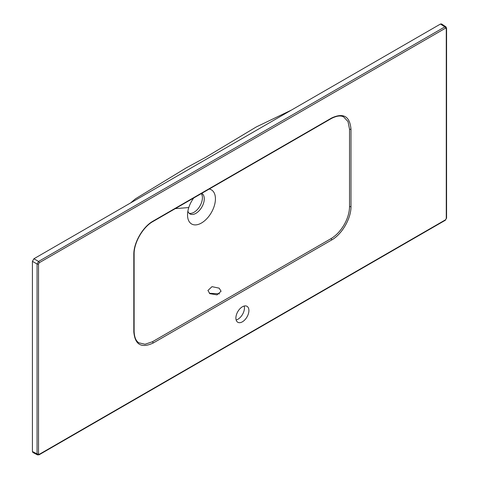 <?xml version="1.0" encoding="UTF-8"?>
<svg xmlns="http://www.w3.org/2000/svg" width="479" height="479" viewBox="0 0 479 479"><rect width="100%" height="100%" fill="white"/><g stroke="black" fill="none" stroke-linecap="round" stroke-linejoin="round"><path stroke-width="0.72" d="M242.398 321.81A9.209 5.317 120 0 0 248.415 313.697A9.209 5.317 120 0 0 247.002 306.321A9.209 5.317 120 0 0 242.398 306.776A9.209 5.317 120 0 0 236.387 314.889A9.209 5.317 120 0 0 237.8 322.265A9.209 5.317 120 0 0 242.398 321.81M244.194 306.033A9.209 5.317 -60 0 1 237.937 319.236A9.209 5.317 -60 0 1 236.141 319.978M209.85 293.669L207.928 290.466L211.993 286.658L219.148 288.154L221.076 291.22L217.011 294.872L209.85 293.669M209.335 293.268L219.484 293.843M193.767 197.929A19.729 11.388 120 0 0 188.786 207.551A19.729 11.388 120 0 0 187.534 214.951A19.729 11.388 120 0 0 201.479 223.004A19.729 11.388 120 0 0 214.179 206.239A19.729 11.388 120 0 0 209.221 189.025M187.894 211.101A11.837 6.832 120 0 0 189.983 213.927A11.837 6.832 120 0 0 195.905 213.341A11.837 6.832 120 0 0 203.635 202.91A11.837 6.832 120 0 0 201.821 193.426A11.837 6.832 120 0 0 201.701 193.36M331.456 118.463L152.909 221.549C142.934 226.998 133.845 242.775 134.12 254.127L134.12 331.438C134.377 337.276 135.97 341.072 138.898 342.82L145.011 344.257L152.382 341.772L330.929 238.686C336.054 235.638 340.437 231.016 344.09 224.819C347.64 218.58 349.454 212.478 349.538 206.503L349.538 129.192L348.005 121.552L343.671 116.93C340.761 115.289 336.683 115.798 331.456 118.463L331.456 118.463A1.054 0.611 -119.9 0 0 331.678 117.978C343.407 112.553 349.844 116.283 350.987 129.168L350.987 206.485C351.227 218.292 342.024 234.261 331.678 239.973L153.124 343.06C141.395 348.484 134.958 344.754 133.815 331.869L133.815 254.553C133.575 242.751 142.778 226.783 153.124 221.07L331.678 117.978M189.127 213.263A11.837 6.832 120 0 0 194.043 212.263A11.837 6.832 120 0 0 201.294 193.594M33.907 258.762L38.554 261.444L444.811 26.896L445.907 26.818L441.566 23.95L440.476 24.034L33.907 258.762L32.422 261.336L32.422 451.505L32.883 452.487L37.53 454.894L37.069 453.918L37.069 264.019L38.554 261.444A1.054 0.605 60 0 1 39.272 262.72L38.53 264.007L38.53 453.906L39.272 454.331A1.054 0.605 60 0 1 39.056 454.816L37.53 454.894M445.907 26.818L446.578 28.171L446.578 218.065A1.054 0.605 0 0 1 446.272 218.496L446.272 28.596A1.054 0.605 0 0 0 446.578 28.171M39.272 454.331L445.53 219.783A1.054 0.605 60 0 1 445.308 220.268L39.056 454.816M32.422 261.336L37.069 264.019A1.054 0.605 0 0 0 38.53 264.007M440.476 24.034L444.811 26.896A1.054 0.605 60 0 1 445.53 28.171L39.272 262.72M175.212 208.634L188.786 207.551M32.422 451.505L37.069 453.918A1.054 0.605 -0 0 0 38.53 453.906M446.272 28.596L445.53 28.171M445.53 219.783L446.272 218.496M350.987 129.168A1.054 0.611 179.9 0 1 349.538 129.192M152.909 221.549A1.054 0.605 -120.1 0 0 153.124 221.07M350.987 206.485A1.054 0.605 -179.9 0 1 349.538 206.503M134.12 254.127A1.054 0.605 -179.9 0 1 133.815 254.553M331.678 239.973A1.054 0.605 -120.1 0 0 330.929 238.686M134.12 331.438A1.054 0.611 179.9 0 1 133.815 331.869M153.124 343.06A1.054 0.611 -119.9 0 0 152.382 341.772M291.501 110.044L256.379 126.887L205.431 157.465L186.343 167.818L135.425 198.839L130.557 202.958M445.308 220.268L446.578 218.065"/></g></svg>
